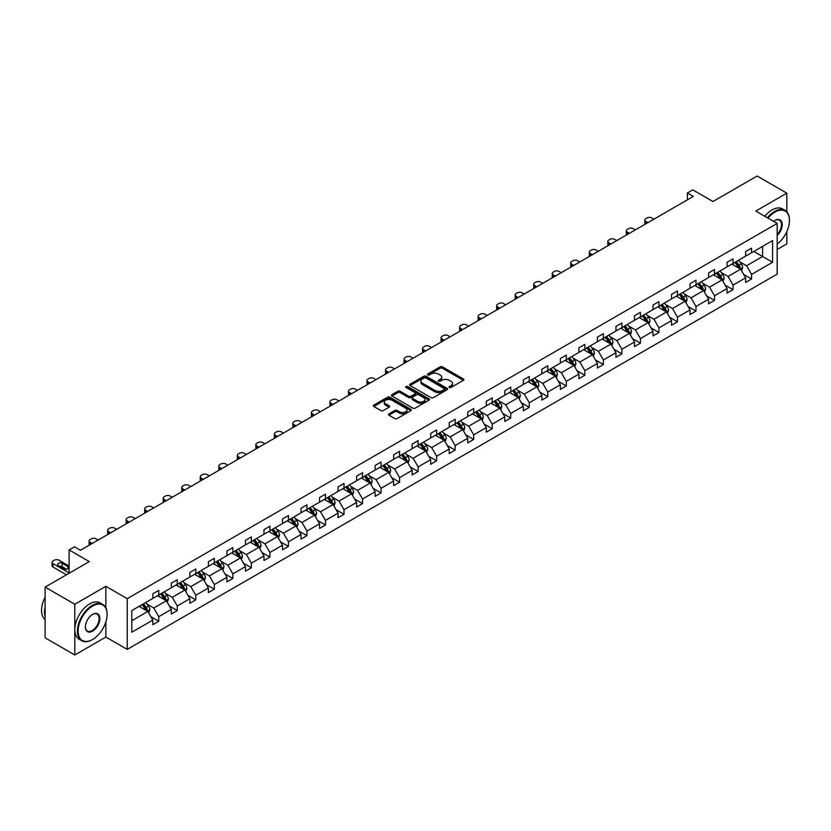 <?xml version="1.0" encoding="UTF-8"?>
<svg xmlns="http://www.w3.org/2000/svg" width="831" height="831" viewBox="0 0 831 831"><rect width="100%" height="100%" fill="white"/><g stroke="black" fill="none" stroke-linecap="round" stroke-linejoin="round"><path stroke-width="1.25" d="M449.374 387.475A1.153 0.665 0 0 0 451.004 387.475L463.397 380.328A1.652 0.956 0 0 0 463.875 379.653A1.652 0.956 0 0 0 463.397 378.978L442.414 366.866A1.652 0.956 0 0 0 440.077 366.866L427.695 374.023A1.153 0.665 0 0 0 429.326 374.958L430.936 374.033A5.277 3.044 0 0 1 438.394 374.033L440.139 375.041A5.277 3.044 0 0 1 441.687 377.201A5.277 3.044 0 0 1 440.139 379.351L438.539 380.276A1.153 0.665 0 0 0 440.17 381.221L441.77 380.297A5.277 3.044 0 0 1 449.228 380.297L450.984 381.304A5.277 3.044 0 0 1 452.521 383.455A5.277 3.044 0 0 1 450.984 385.615L449.374 386.54A1.153 0.665 0 0 0 449.374 387.475L449.374 386.54M786.832 211.832L786.832 193.156L757.145 176.016L712.977 201.518L692.784 189.863L687.382 192.989L687.382 199.845M777.162 249.477L786.832 243.888L786.832 231.537M105.859 607.825L105.859 586.322L74.8 604.251L74.8 654.984L45.113 637.844L45.113 587.112L89.291 561.6L69.098 549.945L69.098 573.255M74.8 604.251L45.113 587.112M388.908 413.838A1.652 0.956 0 0 0 388.43 414.513A1.652 0.956 0 0 0 388.908 415.188L394.798 418.585A1.652 0.956 0 0 0 397.125 418.585L410.888 410.649A1.652 0.956 0 0 0 411.366 409.974A1.652 0.956 0 0 0 410.888 409.299L389.905 397.187A1.652 0.956 0 0 0 387.568 397.187L373.815 405.123A1.652 0.956 0 0 0 373.337 405.798A1.652 0.956 0 0 0 373.815 406.473L380.93 410.576A1.652 0.956 0 0 0 383.257 410.576L389.147 407.18A1.652 0.956 0 0 0 389.625 406.504A1.652 0.956 0 0 0 389.147 405.829L385.615 403.793A4.415 2.545 0 0 1 384.327 401.996A4.415 2.545 0 0 1 387.049 399.649A4.415 2.545 0 0 1 391.858 400.199L405.663 408.177A4.415 2.545 0 0 1 406.961 409.974A4.415 2.545 0 0 1 404.24 412.321A4.415 2.545 0 0 1 399.431 411.771L397.125 410.441A1.652 0.956 0 0 0 394.798 410.441L388.908 413.838L388.908 415.188L394.798 411.812L394.798 410.441M69.098 549.945L74.499 546.829L80.441 550.257L693.324 196.417L687.382 192.989M105.859 586.322L127.226 598.663L777.162 223.425L777.162 274.157L127.226 649.395L127.226 598.663M786.832 193.156L755.784 211.084L777.162 223.425M431.05 397.654A1.652 0.956 0 0 0 433.377 397.654L447.13 389.718A1.652 0.956 0 0 0 447.618 389.043A1.652 0.956 0 0 0 447.13 388.368L426.158 376.256A1.652 0.956 0 0 0 423.82 376.256L410.067 384.202A1.652 0.956 0 0 0 409.579 384.867A1.652 0.956 0 0 0 410.067 385.542L431.05 397.654M406.504 387.724A1.153 0.665 0 0 1 407.678 387.89L428.983 400.189L415.251 408.125A1.652 0.956 0 0 1 412.924 408.125L391.941 396.013L391.941 394.663A1.652 0.956 0 0 0 391.463 395.338A1.652 0.956 0 0 0 391.941 396.013M391.941 394.663L397.831 391.266A1.652 0.956 0 0 1 400.158 391.266L408.665 396.179A1.652 0.956 0 0 0 411.002 396.179L414.908 393.925A1.652 0.956 0 0 0 415.386 393.25A1.652 0.956 0 0 0 414.908 392.575L406.047 387.464A1.153 0.665 0 0 1 407.678 386.519L429.004 398.838A1.652 0.956 0 0 1 429.492 399.503A1.652 0.956 0 0 1 429.004 400.178L429.004 398.838M131.797 610.556L152.821 598.424L152.821 593.822L158.763 590.394L158.763 594.996L171.342 587.725L171.342 583.133L177.283 579.706L177.283 584.297L189.873 577.026L189.873 572.434L195.804 569.006L195.804 573.598L208.394 566.337L208.394 561.735L214.336 558.307L214.336 562.909L226.925 555.638L226.925 551.046L232.857 547.619L232.857 552.21L245.446 544.939L245.446 540.347L251.388 536.919L251.388 541.511L263.978 534.25L263.978 529.659L269.909 526.22L269.909 530.822L282.498 523.551L282.498 518.96L288.44 515.532L288.44 520.123L301.019 512.852L301.019 508.26L306.961 504.833L306.961 509.424L319.551 502.163L319.551 497.572L325.482 494.144L325.482 498.735L338.072 491.464L338.072 486.873L344.013 483.445L344.013 488.036L356.603 480.765L356.603 476.173L362.534 472.746L362.534 477.337L375.124 470.076L375.124 465.485L381.065 462.057L381.065 466.648L393.645 459.377L393.645 454.786L399.586 451.358L399.586 455.949L412.176 448.688L412.176 444.086L418.118 440.659L418.118 445.26L430.697 437.989L430.697 433.398L436.639 429.97L436.639 434.561L449.228 427.29L449.228 422.699L455.159 419.271L455.159 423.862L467.749 416.601L467.749 411.999L473.691 408.572L473.691 413.173L486.28 405.902L486.28 401.311L492.212 397.883L492.212 402.474L504.801 395.203L504.801 390.612L510.743 387.184L510.743 391.775L523.322 384.514L523.322 379.912L529.264 376.485L529.264 381.086L541.854 373.815L541.854 369.224L547.785 365.796L547.785 370.387L560.374 363.116L560.374 358.525L566.316 355.097L566.316 359.688L578.906 352.427L578.906 347.825L584.837 344.398L584.837 348.999L597.427 341.728L597.427 337.137L603.368 333.709L603.368 338.3L615.958 331.029L615.958 326.438L621.889 323.01L621.889 327.601L634.479 320.34L634.479 315.749L640.421 312.311L640.421 316.912L653 309.641L653 305.05L658.941 301.622L658.941 306.213L671.531 298.942L671.531 294.351L677.462 290.923L677.462 295.514L690.052 288.253L690.052 283.662L695.994 280.234L695.994 284.825L708.583 277.554L708.583 272.963L714.515 269.535L714.515 274.126L727.104 266.855L727.104 262.264L733.046 258.836L733.046 263.427L745.636 256.166L745.636 251.575L751.567 248.147L751.567 252.738L772.591 240.606L772.591 262.264L751.567 274.407L751.567 278.998L745.636 282.426L745.636 277.834L733.046 285.095L733.046 289.687L727.104 293.114L727.104 288.523L714.515 295.794L714.515 300.386L708.583 303.814L708.583 299.222L695.994 306.494L695.994 311.085L690.052 314.513L690.052 309.921L677.462 317.182L677.462 321.774L671.531 325.201L671.531 320.61L658.941 327.881L658.941 332.473L653 335.901L653 331.309L640.421 338.57L640.421 343.172L634.479 346.6L634.479 341.998L621.889 349.269L621.889 353.861L615.958 357.288L615.958 352.697L603.368 359.968L603.368 364.56L597.427 367.988L597.427 363.396L584.837 370.657L584.837 375.259L578.906 378.687L578.906 374.085L566.316 381.356L566.316 385.948L560.374 389.375L560.374 384.784L547.785 392.055L547.785 396.647L541.854 400.075L541.854 395.483L529.264 402.744L529.264 407.346L523.322 410.774L523.322 406.172L510.743 413.443L510.743 418.035L504.801 421.462L504.801 416.871L492.212 424.142L492.212 428.734L486.28 432.162L486.28 427.57L473.691 434.831L473.691 439.433L467.749 442.861L467.749 438.259L455.159 445.53L455.159 450.122L449.228 453.549L449.228 448.958L436.639 456.229L436.639 460.821L430.697 464.249L430.697 459.657L418.118 466.918L418.118 471.509L412.176 474.937L412.176 470.346L399.586 477.617L399.586 482.209L393.645 485.636L393.645 481.045L381.065 488.316L381.065 492.908L375.124 496.336L375.124 491.744L362.534 499.005L362.534 503.596L356.603 507.024L356.603 502.433L344.013 509.704L344.013 514.296L338.072 517.723L338.072 513.132L325.482 520.403L325.482 524.995L319.551 528.423L319.551 523.831L306.961 531.092L306.961 535.683L301.019 539.111L301.019 534.52L288.44 541.791L288.44 546.383L282.498 549.81L282.498 545.219L269.909 552.48L269.909 557.082L263.978 560.51L263.978 555.908L251.388 563.179L251.388 567.77L245.446 571.198L245.446 566.607L232.857 573.878L232.857 578.469L226.925 581.897L226.925 577.306L214.336 584.567L214.336 589.169L208.394 592.596L208.394 587.995L195.804 595.266L195.804 599.857L189.873 603.285L189.873 598.694L177.283 605.965L177.283 610.556L171.342 613.984L171.342 609.393L158.763 616.654L158.763 621.256L152.821 624.683L152.821 620.082L131.797 632.225L131.797 610.556M157.568 595.682L166.356 600.751L153.766 608.022L146.9 604.054M153.766 608.022L158.763 616.654M166.356 600.751L171.342 609.393M152.821 597.323L153.766 597.873L158.763 594.996M176.099 584.982L184.887 590.052L172.297 597.323L165.421 593.355M172.297 597.323L177.283 605.965M184.887 590.052L189.873 598.694M171.342 586.624L172.297 587.174L177.283 584.297M194.62 574.283L203.408 579.363L190.818 586.624L183.952 582.656M190.818 586.624L195.804 595.266M203.408 579.363L208.394 587.995M189.873 575.935L190.818 576.485L195.804 573.598M213.151 563.595L221.939 568.664L209.35 575.935L202.473 571.967M209.35 575.935L214.336 584.567M221.939 568.664L226.925 577.306M208.394 565.236L209.35 565.786L214.336 562.909M231.672 552.895L240.46 557.965L227.871 565.236L220.994 561.268M227.871 565.236L232.857 573.878M240.46 557.965L245.446 566.607M226.925 554.537L227.871 555.087L232.857 552.21M250.193 542.196L258.981 547.276L246.402 554.537L239.525 550.569M246.402 554.537L251.388 563.179M258.981 547.276L263.978 555.908M245.446 543.848L246.402 544.398L251.388 541.511M268.725 531.508L277.512 536.577L264.923 543.848L258.046 539.88M264.923 543.848L269.909 552.48M277.512 536.577L282.498 545.219M263.978 533.149L264.923 533.699L269.909 530.822M287.246 520.808L296.033 525.888L283.444 533.149L276.578 529.181M283.444 533.149L288.44 541.791M296.033 525.888L301.019 534.52M282.498 522.45L283.444 523L288.44 520.123M305.777 510.109L314.565 515.189L301.975 522.46L295.098 518.482M301.975 522.46L306.961 531.092M314.565 515.189L319.551 523.831M301.019 511.761L301.975 512.312L306.961 509.424M324.298 499.421L333.086 504.49L320.496 511.761L313.63 507.793M320.496 511.761L325.482 520.403M333.086 504.49L338.072 513.132M319.551 501.062L320.496 501.612L325.482 498.735M342.819 488.721L351.606 493.801L339.027 501.062L332.151 497.094M339.027 501.062L344.013 509.704M351.606 493.801L356.603 502.433M338.072 490.373L339.027 490.913L344.013 488.036M361.35 478.022L370.138 483.102L357.548 490.373L350.672 486.405M357.548 490.373L362.534 499.005M370.138 483.102L375.124 491.744M356.603 479.674L357.548 480.225L362.534 477.337M379.871 467.334L388.659 472.403L376.079 479.674L369.203 475.706M376.079 479.674L381.065 488.316M388.659 472.403L393.645 481.045M375.124 468.975L376.079 469.525L381.065 466.648M398.402 456.635L407.19 461.714L394.6 468.975L387.724 465.007M394.6 468.975L399.586 477.617M407.19 461.714L412.176 470.346M393.645 458.286L394.6 458.826L399.586 455.949M416.923 445.946L425.711 451.015L413.121 458.286L406.255 454.318M413.121 458.286L418.118 466.918M425.711 451.015L430.697 459.657M412.176 447.587L413.121 448.138L418.118 445.26M435.454 435.247L444.242 440.316L431.653 447.587L424.776 443.619M431.653 447.587L436.639 456.229M444.242 440.316L449.228 448.958M430.697 436.888L431.653 437.438L436.639 434.561M453.975 424.548L462.763 429.627L450.173 436.888L443.307 432.92M450.173 436.888L455.159 445.53M462.763 429.627L467.749 438.259M449.228 426.199L450.173 426.739L455.159 423.862M472.496 413.859L481.284 418.928L468.705 426.199L461.828 422.231M468.705 426.199L473.691 434.831M481.284 418.928L486.28 427.57M467.749 415.5L468.705 416.051L473.691 413.173M491.028 403.16L499.815 408.229L487.226 415.5L480.349 411.532M487.226 415.5L492.212 424.142M499.815 408.229L504.801 416.871M486.28 404.801L487.226 405.351L492.212 402.474M509.548 392.461L518.336 397.54L505.747 404.801L498.88 400.833M505.747 404.801L510.743 413.443M518.336 397.54L523.322 406.172M504.801 394.112L505.747 394.652L510.743 391.775M528.08 381.772L536.868 386.841L524.278 394.112L517.401 390.144M524.278 394.112L529.264 402.744M536.868 386.841L541.854 395.483M523.322 383.413L524.278 383.964L529.264 381.086M546.601 371.073L555.388 376.142L542.799 383.413L535.933 379.445M542.799 383.413L547.785 392.055M555.388 376.142L560.374 384.784M541.854 372.714L542.799 373.264L547.785 370.387M565.132 360.374L573.92 365.453L561.33 372.714L554.454 368.746M561.33 372.714L566.316 381.356M573.92 365.453L578.906 374.085M560.374 362.025L561.33 362.576L566.316 359.688M583.653 349.685L592.441 354.754L579.851 362.025L572.975 358.057M579.851 362.025L584.837 370.657M592.441 354.754L597.427 363.396M578.906 351.326L579.851 351.877L584.837 348.999M602.174 338.986L610.962 344.055L598.382 351.326L591.506 347.358M598.382 351.326L603.368 359.968M610.962 344.055L615.958 352.697M597.427 340.627L598.382 341.177L603.368 338.3M620.705 328.287L629.493 333.366L616.903 340.627L610.027 336.659M616.903 340.627L621.889 349.269M629.493 333.366L634.479 341.998M615.958 329.938L616.903 330.489L621.889 327.601M639.226 317.598L648.014 322.667L635.424 329.938L628.558 325.97M635.424 329.938L640.421 338.57M648.014 322.667L653 331.309M634.479 319.239L635.424 319.79L640.421 316.912M657.757 306.899L666.545 311.978L653.955 319.239L647.079 315.271M653.955 319.239L658.941 327.881M666.545 311.978L671.531 320.61M653 308.54L653.955 309.09L658.941 306.213M676.278 296.2L685.066 301.279L672.476 308.55L665.61 304.572M672.476 308.55L677.462 317.182M685.066 301.279L690.052 309.921M671.531 297.851L672.476 298.402L677.462 295.514M694.809 285.511L703.597 290.58L691.008 297.851L684.131 293.883M691.008 297.851L695.994 306.494M703.597 290.58L708.583 299.222M690.052 287.152L691.008 287.703L695.994 284.825M713.33 274.812L722.118 279.891L709.529 287.152L702.652 283.184M709.529 287.152L714.515 295.794M722.118 279.891L727.104 288.523M708.583 276.463L709.529 277.003L714.515 274.126M731.851 264.113L740.639 269.192L728.06 276.463L721.183 272.495M728.06 276.463L733.046 285.095M740.639 269.192L745.636 277.834M727.104 265.764L728.06 266.315L733.046 263.427M753.821 251.429L762.609 256.509L746.581 265.764L739.704 261.796M746.581 265.764L751.567 274.407M772.591 262.264L762.609 256.509L762.609 246.36L772.591 240.606M74.8 654.984L105.859 637.055L127.226 649.395M745.636 255.065L746.581 255.616L751.567 252.738M131.797 620.705L147.835 611.45L139.047 606.37M147.835 611.45L152.821 620.082M743.672 274.438L751.567 278.998M725.141 285.137L733.046 289.687M706.62 295.826L714.515 300.386M688.099 306.525L695.994 311.085M669.568 317.213L677.462 321.774M651.047 327.913L658.941 332.473M632.516 338.612L640.421 343.172M613.995 349.3L621.889 353.861M595.474 360L603.368 364.56M576.943 370.699L584.837 375.259M558.422 381.387L566.316 385.948M539.89 392.087L547.785 396.647M521.369 402.786L529.264 407.346M502.838 413.474L510.743 418.035M484.317 424.174L492.212 428.734M465.796 434.873L473.691 439.433M447.265 445.561L455.159 450.122M428.744 456.261L436.639 460.821M410.213 466.96L418.118 471.509M391.692 477.648L399.586 482.209M373.161 488.348L381.065 492.908M354.64 499.047L362.534 503.596M336.119 509.735L344.013 514.296M317.587 520.435L325.482 524.995M299.067 531.123L306.961 535.683M280.535 541.822L288.44 546.383M262.014 552.522L269.909 557.082M243.483 563.21L251.388 567.77M224.962 573.909L232.857 578.469M206.441 584.608L214.336 589.169M187.91 595.297L195.804 599.857M169.389 605.996L177.283 610.556M150.858 616.695L158.763 621.256M105.859 637.055L105.859 621.9M449.841 387.641L450.984 386.986A5.277 3.044 0 0 0 452.521 384.826L452.521 383.455M441.687 377.201L441.687 378.572A5.277 3.044 0 0 1 440.139 380.723L438.997 381.387M463.397 378.978L463.397 380.328L442.414 368.237A1.652 0.956 0 0 0 440.077 368.237L428.162 375.124M447.13 388.368L447.13 389.718L426.158 377.627A1.652 0.956 0 0 0 423.82 377.627L410.088 385.553M444.221 389.51A1.153 0.665 0 0 0 444.221 388.576L425.804 377.939A1.153 0.665 0 0 0 424.174 377.939L422.48 378.915A5.277 3.044 0 0 0 420.933 381.065A5.277 3.044 0 0 0 422.48 383.226L435.07 390.487A5.277 3.044 0 0 0 442.528 390.487L444.221 389.51L444.221 390.882A1.153 0.665 0 0 0 444.554 390.414L444.554 389.043M420.933 381.065L420.933 382.437A5.277 3.044 0 0 0 422.48 384.597L422.48 383.226M444.221 390.882L442.528 391.858A5.277 3.044 0 0 1 435.07 391.858L422.48 384.597M391.962 396.023L397.831 392.637L397.831 391.266M415.386 393.25L415.386 394.621A1.652 0.956 0 0 1 414.908 395.296L411.002 397.55A1.652 0.956 0 0 1 408.665 397.55L400.158 392.637A1.652 0.956 0 0 0 397.831 392.637M417.494 401.269A4.415 2.545 0 0 0 422.304 401.83A4.415 2.545 0 0 0 425.025 399.472A4.415 2.545 0 0 0 423.737 397.675L418.866 394.86A1.652 0.956 0 0 0 416.539 394.86L412.633 397.114A1.652 0.956 0 0 0 412.145 397.789A1.652 0.956 0 0 0 412.633 398.465L417.494 401.269L417.494 402.64A4.415 2.545 0 0 0 422.304 403.201A4.415 2.545 0 0 0 425.025 400.843L425.025 399.472M412.145 397.789L412.145 399.16A1.652 0.956 0 0 0 412.633 399.836L412.633 398.465M417.494 402.64L412.633 399.836M406.961 409.974L406.961 411.345A4.415 2.545 0 0 1 404.24 413.693A4.415 2.545 0 0 1 399.431 413.142L397.125 411.812A1.652 0.956 0 0 0 394.798 411.812M384.327 401.996L384.327 403.367A4.415 2.545 0 0 0 385.615 405.164L385.615 403.793M389.126 407.19L385.615 405.164M410.888 409.299L410.888 410.649L389.905 398.558A1.652 0.956 0 0 0 387.568 398.558L373.836 406.484M741.543 270.75L742.634 267.603A4.446 2.566 -120 0 0 741.221 263.811L738.551 260.248M647.951 222.604L645.853 221.389A3.355 1.942 -0 0 1 644.866 220.018A3.355 1.942 -0 0 1 645.853 218.646L647.048 217.961A3.355 1.942 -0 0 1 651.795 217.961L653.893 219.176M733.773 265.224L732.61 263.676M645.147 224.225A3.355 1.942 180 0 1 644.866 223.446L644.866 220.018M739.985 268.808L740.234 267.79A4.446 2.566 -120 0 0 738.956 265.11L736.297 261.557M735.175 262.201L738.115 266.117A2.264 1.309 60 0 1 738.53 266.803L740.234 267.79M734.874 262.378L737.533 265.941A4.446 2.566 60 0 1 738.645 268.039M777.162 244.075A20.484 11.831 120 0 0 789.45 220.444A20.484 11.831 120 0 0 774.959 212.082A20.484 11.831 120 0 0 768.01 218.148M767.397 217.784A20.993 12.122 -60 0 1 774.606 211.458A20.993 12.122 -60 0 1 785.098 210.42A20.993 12.122 -60 0 1 789.45 220.028A20.993 12.122 -60 0 1 789.45 220.236M773.609 221.378A10.242 5.91 -60 0 1 774.959 220.444L774.959 220.444A10.242 5.91 -60 0 1 782.116 223.394A10.242 5.91 -60 0 1 777.162 235.516M764.78 216.278A20.993 12.122 -60 0 1 771.989 209.952A20.993 12.122 -60 0 1 782.49 208.913L785.098 210.42M777.162 234.519A9.743 5.62 120 0 0 779.478 220.163A9.743 5.62 120 0 0 774.783 220.547M92.262 639.693L92.615 639.486A20.484 11.831 120 0 0 107.106 614.4A20.484 11.831 120 0 0 92.615 606.028A20.484 11.831 120 0 0 78.124 631.124A20.484 11.831 120 0 0 92.615 639.486L92.262 639.693A20.993 12.122 -60 0 1 81.76 640.732A20.993 12.122 -60 0 1 78.54 623.915A20.993 12.122 -60 0 1 92.262 605.415A20.993 12.122 -60 0 1 102.753 604.376A20.993 12.122 -60 0 1 107.106 613.984A20.993 12.122 -60 0 1 107.095 614.192M92.615 631.124A10.242 5.91 -60 0 1 85.364 626.938A10.242 5.91 -60 0 1 92.615 614.4L92.615 614.4A10.242 5.91 -60 0 1 99.855 618.576A10.242 5.91 -60 0 1 92.615 631.124M85.375 626.73A9.743 5.62 120 0 0 87.39 630.989A9.743 5.62 120 0 0 92.262 630.511A9.743 5.62 120 0 0 98.619 621.92A9.743 5.62 120 0 0 97.123 614.119A9.743 5.62 120 0 0 92.428 614.504M81.76 640.732L79.153 639.226A20.993 12.122 -60 0 1 75.933 622.409A20.993 12.122 -60 0 1 89.644 603.908A20.993 12.122 -60 0 1 100.146 602.87L102.753 604.376M45.113 616.592A20.993 12.122 -60 0 1 45.113 606.994M45.113 619.5A20.993 12.122 -60 0 1 45.113 597.219M723.022 281.449L724.113 278.292A4.446 2.566 -120 0 0 722.69 274.51L720.03 270.948M629.431 233.303L627.332 232.088A3.355 1.942 -0 0 1 626.345 230.717A3.355 1.942 -0 0 1 627.332 229.346L628.516 228.66A3.355 1.942 -0 0 1 633.264 228.66L635.372 229.875M715.242 275.923L714.089 274.375M626.626 234.924A3.355 1.942 180 0 1 626.345 234.145L626.345 230.717M721.464 279.507L721.713 278.489A4.446 2.566 -120 0 0 720.435 275.809L717.766 272.246M716.654 272.89L719.584 276.806A2.264 1.309 60 0 1 719.999 277.502L721.713 278.489M716.343 273.077L719.012 276.63A4.446 2.566 60 0 1 720.124 278.738M704.491 292.148L705.592 288.991A4.446 2.566 -120 0 0 704.169 285.199L701.499 281.647M610.91 243.992L608.801 242.777A3.355 1.942 -0 0 1 607.825 241.406A3.355 1.942 -0 0 1 608.801 240.034L609.996 239.349A3.355 1.942 -0 0 1 614.743 239.349L616.841 240.564M696.721 286.612L695.568 285.075M608.105 245.612A3.355 1.942 180 0 1 607.825 244.844L607.825 241.406M702.933 290.206L703.182 289.178A4.446 2.566 -120 0 0 701.915 286.508L699.245 282.945M698.133 283.589L701.063 287.505A2.264 1.309 60 0 1 701.478 288.191L703.182 289.178M697.822 283.766L700.481 287.329A4.446 2.566 60 0 1 701.593 289.427M685.97 302.837L687.06 299.69A4.446 2.566 -120 0 0 685.637 295.898L682.978 292.335M592.378 254.691L590.28 253.476A3.355 1.942 -0 0 1 589.293 252.105A3.355 1.942 -0 0 1 590.28 250.733L591.464 250.048A3.355 1.942 -0 0 1 596.222 250.048L598.32 251.263M678.189 297.311L677.036 295.763M589.574 256.312A3.355 1.942 180 0 1 589.293 255.533L589.293 252.105M684.412 300.895L684.661 299.877A4.446 2.566 -120 0 0 683.383 297.197L680.724 293.644M679.602 294.288L682.542 298.204A2.264 1.309 60 0 1 682.947 298.89L684.661 299.877M679.291 294.465L681.96 298.028A4.446 2.566 60 0 1 683.072 300.126M667.449 313.536L668.54 310.379A4.446 2.566 -120 0 0 667.116 306.597L664.447 303.035M573.857 265.39L571.749 264.175A3.355 1.942 -0 0 1 570.772 262.804A3.355 1.942 -0 0 1 571.749 261.433L572.943 260.747A3.355 1.942 -0 0 1 577.69 260.747L579.789 261.962M659.669 308L658.516 306.462M571.053 267A3.355 1.942 180 0 1 570.772 266.232L570.772 262.804M665.88 311.594L666.13 310.576A4.446 2.566 -120 0 0 664.862 307.896L662.193 304.333M661.081 304.977L664.011 308.893A2.264 1.309 60 0 1 664.426 309.589L666.13 310.576M660.77 305.164L663.439 308.716A4.446 2.566 60 0 1 664.54 310.815M648.918 324.235L650.008 321.078A4.446 2.566 -120 0 0 648.596 317.286L645.926 313.734M555.326 276.079L553.228 274.864A3.355 1.942 -0 0 1 552.241 273.492A3.355 1.942 -0 0 1 553.228 272.121L554.412 271.436A3.355 1.942 -0 0 1 559.17 271.436L561.268 272.651M641.148 318.699L639.984 317.162M552.522 277.699A3.355 1.942 180 0 1 552.241 276.92L552.241 273.492M647.359 322.293L647.609 321.265A4.446 2.566 -120 0 0 646.331 318.595L643.672 315.032M642.55 315.676L645.49 319.592A2.264 1.309 60 0 1 645.895 320.278L647.609 321.265M642.238 315.853L644.908 319.416A4.446 2.566 60 0 1 646.019 321.514M630.397 334.924L631.487 331.777A4.446 2.566 -120 0 0 630.064 327.985L627.395 324.422M536.805 286.778L534.707 285.563A3.355 1.942 -0 0 1 533.72 284.192A3.355 1.942 -0 0 1 534.707 282.82L535.891 282.135A3.355 1.942 -0 0 1 540.638 282.135L542.747 283.35M622.616 329.398L621.463 327.85M534.001 288.399A3.355 1.942 180 0 1 533.72 287.619L533.72 284.192M628.838 332.982L629.088 331.964A4.446 2.566 -120 0 0 627.81 329.284L625.141 325.731M624.029 326.375L626.958 330.291A2.264 1.309 60 0 1 627.374 330.977L629.088 331.964M623.717 326.552L626.387 330.104A4.446 2.566 60 0 1 627.488 332.213M611.865 345.623L612.956 342.465A4.446 2.566 -120 0 0 611.543 338.674L608.874 335.122M518.284 297.477L516.176 296.262A3.355 1.942 -0 0 1 515.199 294.891A3.355 1.942 -0 0 1 516.176 293.52L517.37 292.834A3.355 1.942 -0 0 1 522.117 292.834L524.216 294.049M604.095 340.087L602.932 338.549M515.48 299.087A3.355 1.942 180 0 1 515.199 298.319L515.199 294.891M610.307 343.681L610.556 342.663A4.446 2.566 -120 0 0 609.279 339.983L606.62 336.42M605.498 337.064L608.437 340.98A2.264 1.309 60 0 1 608.853 341.676L610.556 342.663M605.197 337.241L607.856 340.803A4.446 2.566 60 0 1 608.967 342.902M593.344 356.322L594.435 353.165A4.446 2.566 -120 0 0 593.012 349.373L590.353 345.821M499.753 308.166L497.655 306.951A3.355 1.942 -0 0 1 496.668 305.579A3.355 1.942 -0 0 1 497.655 304.208L498.839 303.523A3.355 1.942 -0 0 1 503.586 303.523L505.695 304.738M585.564 350.786L584.411 349.249M496.948 309.786A3.355 1.942 180 0 1 496.668 309.007L496.668 305.579M591.786 354.38L592.036 353.352A4.446 2.566 -120 0 0 590.758 350.682L588.088 347.119M586.977 347.763L589.917 351.679A2.264 1.309 60 0 1 590.322 352.365L592.036 353.352M586.665 347.94L589.335 351.503A4.446 2.566 60 0 1 590.446 353.601M574.813 367.011L575.914 363.864A4.446 2.566 -120 0 0 574.491 360.072L571.821 356.509M481.232 318.865L479.123 317.65A3.355 1.942 -0 0 1 478.147 316.279A3.355 1.942 -0 0 1 479.123 314.907L480.318 314.222A3.355 1.942 -0 0 1 485.065 314.222L487.163 315.437M567.043 361.485L565.89 359.937M478.427 320.486A3.355 1.942 180 0 1 478.147 319.706L478.147 316.279M573.255 365.069L573.504 364.051A4.446 2.566 -120 0 0 572.237 361.371L569.567 357.818M568.456 358.462L571.385 362.378A2.264 1.309 60 0 1 571.801 363.064L573.504 364.051M568.144 358.639L570.804 362.191A4.446 2.566 60 0 1 571.915 364.3M556.292 377.71L557.383 374.552A4.446 2.566 -120 0 0 555.96 370.761L553.301 367.209M462.701 329.554L460.603 328.349A3.355 1.942 -0 0 1 459.616 326.978A3.355 1.942 -0 0 1 460.603 325.607L461.787 324.921A3.355 1.942 -0 0 1 466.544 324.921L468.642 326.126M548.512 372.174L547.359 370.636M459.896 331.174A3.355 1.942 180 0 1 459.616 330.406L459.616 326.978M554.734 375.768L554.983 374.75A4.446 2.566 -120 0 0 553.706 372.07L551.046 368.507M549.925 369.151L552.864 373.067A2.264 1.309 60 0 1 553.269 373.763L554.983 374.75M549.613 369.328L552.283 372.89A4.446 2.566 60 0 1 553.394 374.989M537.771 388.409L538.862 385.252A4.446 2.566 -120 0 0 537.439 381.46L534.769 377.897M444.18 340.253L442.082 339.038A3.355 1.942 -0 0 1 441.095 337.666A3.355 1.942 -0 0 1 442.082 336.295L443.266 335.61A3.355 1.942 -0 0 1 448.013 335.61L450.111 336.825M529.991 382.873L528.838 381.325M441.375 341.873A3.355 1.942 180 0 1 441.095 341.094L441.095 337.666M536.203 386.467L536.452 385.439A4.446 2.566 -120 0 0 535.185 382.759L532.515 379.206M531.404 379.85L534.333 383.766A2.264 1.309 60 0 1 534.749 384.452L536.452 385.439M531.092 380.027L533.762 383.59A4.446 2.566 60 0 1 534.863 385.688M519.24 399.098L520.331 395.951A4.446 2.566 -120 0 0 518.918 392.159L516.248 388.596M425.649 350.952L423.55 349.737A3.355 1.942 -0 0 1 422.564 348.366A3.355 1.942 -0 0 1 423.55 346.994L424.734 346.309A3.355 1.942 -0 0 1 429.492 346.309L431.59 347.524M511.47 393.572L510.307 392.024M422.844 352.573A3.355 1.942 180 0 1 422.564 351.793L422.564 348.366M517.682 397.156L517.931 396.138A4.446 2.566 -120 0 0 516.653 393.458L513.994 389.905M512.872 390.539L515.812 394.465A2.264 1.309 60 0 1 516.217 395.151L517.931 396.138M512.571 390.726L515.23 394.278A4.446 2.566 60 0 1 516.342 396.387M500.719 409.797L501.81 406.639A4.446 2.566 -120 0 0 500.387 402.848L497.717 399.296M407.128 361.641L405.029 360.436A3.355 1.942 -0 0 1 404.043 359.065A3.355 1.942 -0 0 1 405.029 357.694L406.214 357.008A3.355 1.942 -0 0 1 410.961 357.008L413.069 358.213M492.939 404.261L491.786 402.723M404.323 363.261A3.355 1.942 180 0 1 404.043 362.493L404.043 359.065M499.161 407.855L499.41 406.826A4.446 2.566 -120 0 0 498.133 404.157L495.463 400.594M494.352 401.238L497.281 405.154A2.264 1.309 60 0 1 497.696 405.85L499.41 406.826M494.04 401.415L496.709 404.977A4.446 2.566 60 0 1 497.821 407.076M482.188 420.496L483.278 417.339A4.446 2.566 -120 0 0 481.866 413.547L479.196 409.984M388.607 372.34L386.498 371.125A3.355 1.942 -0 0 1 385.522 369.753A3.355 1.942 -0 0 1 386.498 368.382L387.693 367.697A3.355 1.942 -0 0 1 392.44 367.697L394.538 368.912M474.418 414.96L473.255 413.412M385.802 373.96A3.355 1.942 180 0 1 385.522 373.181L385.522 369.753M480.63 418.554L480.879 417.526A4.446 2.566 -120 0 0 479.612 414.846L476.942 411.293M475.831 411.937L478.76 415.853A2.264 1.309 60 0 1 479.175 416.539L480.879 417.526M475.519 412.114L478.178 415.677A4.446 2.566 60 0 1 479.29 417.775M463.667 431.185L464.758 428.038A4.446 2.566 -120 0 0 463.334 424.246L460.675 420.683M370.075 383.039L367.977 381.824A3.355 1.942 -0 0 1 366.99 380.453A3.355 1.942 -0 0 1 367.977 379.081L369.161 378.396A3.355 1.942 -0 0 1 373.908 378.396L376.017 379.611M455.887 425.659L454.734 424.111M367.271 384.66A3.355 1.942 180 0 1 366.99 383.88L366.99 380.453M462.109 429.243L462.358 428.225A4.446 2.566 -120 0 0 461.08 425.545L458.411 421.982M457.299 422.626L460.239 426.552A2.264 1.309 60 0 1 460.644 427.238L462.358 428.225M456.988 422.813L459.657 426.365A4.446 2.566 60 0 1 460.769 428.474M445.136 441.884L446.237 438.726A4.446 2.566 -120 0 0 444.814 434.935L442.144 431.382M351.555 393.728L349.446 392.523A3.355 1.942 -0 0 1 348.469 391.152A3.355 1.942 -0 0 1 349.446 389.781L350.64 389.095A3.355 1.942 -0 0 1 355.388 389.095L357.486 390.3M437.366 436.348L436.213 434.81M348.75 395.348A3.355 1.942 180 0 1 348.469 394.58L348.469 391.152M443.577 439.942L443.827 438.913A4.446 2.566 -120 0 0 442.559 436.244L439.89 432.681M438.778 433.325L441.708 437.241A2.264 1.309 60 0 1 442.123 437.927L443.827 438.913M438.467 433.502L441.126 437.064A4.446 2.566 60 0 1 442.237 439.163M426.615 452.573L427.705 449.426A4.446 2.566 -120 0 0 426.282 445.634L423.623 442.071M333.023 404.427L330.925 403.212A3.355 1.942 -0 0 1 329.938 401.84A3.355 1.942 -0 0 1 330.925 400.469L332.109 399.784A3.355 1.942 -0 0 1 336.867 399.784L338.965 400.999M418.834 447.047L417.681 445.499M330.219 406.047A3.355 1.942 180 0 1 329.938 405.268L329.938 401.84M425.057 450.631L425.306 449.613A4.446 2.566 -120 0 0 424.028 446.933L421.369 443.38M420.247 444.024L423.187 447.94A2.264 1.309 60 0 1 423.592 448.626L425.306 449.613M419.935 444.201L422.605 447.764A4.446 2.566 60 0 1 423.717 449.862M408.094 463.272L409.184 460.114A4.446 2.566 -120 0 0 407.761 456.333L405.092 452.77M314.502 415.126L312.404 413.911A3.355 1.942 -0 0 1 311.417 412.54A3.355 1.942 -0 0 1 312.404 411.168L313.588 410.483A3.355 1.942 -0 0 1 318.335 410.483L320.434 411.698M400.313 457.746L399.16 456.198M311.698 416.747A3.355 1.942 180 0 1 311.417 415.967L311.417 412.54M406.525 461.33L406.775 460.312A4.446 2.566 -120 0 0 405.507 457.632L402.838 454.069M401.726 454.713L404.655 458.629A2.264 1.309 60 0 1 405.071 459.325L406.775 460.312M401.415 454.9L404.084 458.452A4.446 2.566 60 0 1 405.185 460.561M389.562 473.971L390.653 470.813A4.446 2.566 -120 0 0 389.24 467.022L386.571 463.469M295.971 425.815L293.873 424.61A3.355 1.942 -0 0 1 292.886 423.239A3.355 1.942 -0 0 1 293.873 421.868L295.057 421.182A3.355 1.942 -0 0 1 299.814 421.182L301.913 422.387M381.793 468.435L380.629 466.897M293.166 427.435A3.355 1.942 180 0 1 292.886 426.667L292.886 423.239M388.004 472.029L388.254 471A4.446 2.566 -120 0 0 386.976 468.331L384.317 464.768M383.195 465.412L386.135 469.328A2.264 1.309 60 0 1 386.55 470.014L388.254 471M382.894 465.589L385.553 469.151A4.446 2.566 60 0 1 386.664 471.25M371.041 484.66L372.132 481.513A4.446 2.566 -120 0 0 370.709 477.721L368.05 474.158M277.45 436.514L275.352 435.299A3.355 1.942 -0 0 1 274.365 433.927A3.355 1.942 -0 0 1 275.352 432.556L276.536 431.871A3.355 1.942 -0 0 1 281.283 431.871L283.392 433.086M363.261 479.134L362.108 477.586M274.645 438.134A3.355 1.942 180 0 1 274.365 437.355L274.365 433.927M369.483 482.718L369.733 481.7A4.446 2.566 -120 0 0 368.455 479.02L365.785 475.467M364.674 476.111L367.603 480.027A2.264 1.309 60 0 1 368.019 480.713L369.733 481.7M364.362 476.288L367.032 479.851A4.446 2.566 60 0 1 368.143 481.949M352.51 495.359L353.601 492.201A4.446 2.566 -120 0 0 352.188 488.42L349.519 484.857M258.929 447.213L256.821 445.998A3.355 1.942 -0 0 1 255.844 444.627A3.355 1.942 -0 0 1 256.821 443.255L258.015 442.57A3.355 1.942 -0 0 1 262.762 442.57L264.86 443.785M344.74 489.833L343.577 488.285M256.125 448.833A3.355 1.942 180 0 1 255.844 448.054L255.844 444.627M350.952 493.417L351.201 492.399A4.446 2.566 -120 0 0 349.934 489.719L347.265 486.156M346.153 486.8L349.082 490.716A2.264 1.309 60 0 1 349.498 491.412L351.201 492.399M345.841 486.987L348.501 490.539A4.446 2.566 60 0 1 349.612 492.648M333.989 506.058L335.08 502.9A4.446 2.566 -120 0 0 333.657 499.109L330.998 495.556M240.398 457.902L238.3 456.686A3.355 1.942 -0 0 1 237.313 455.315A3.355 1.942 -0 0 1 238.3 453.944L239.484 453.259A3.355 1.942 -0 0 1 244.231 453.259L246.34 454.474M326.209 500.522L325.056 498.984M237.593 459.522A3.355 1.942 180 0 1 237.313 458.754L237.313 455.315M332.431 504.116L332.68 503.087A4.446 2.566 -120 0 0 331.403 500.418L328.733 496.855M327.622 497.499L330.561 501.415A2.264 1.309 60 0 1 330.967 502.101L332.68 503.087M327.31 497.676L329.98 501.238A4.446 2.566 60 0 1 331.091 503.337M315.468 516.747L316.559 513.6A4.446 2.566 -120 0 0 315.136 509.808L312.466 506.245M221.877 468.601L219.768 467.386A3.355 1.942 -0 0 1 218.792 466.014A3.355 1.942 -0 0 1 219.768 464.643L220.963 463.958A3.355 1.942 -0 0 1 225.71 463.958L227.808 465.173M307.688 511.221L306.535 509.673M219.072 470.221A3.355 1.942 180 0 1 218.792 469.442L218.792 466.014M313.9 514.805L314.149 513.787A4.446 2.566 -120 0 0 312.882 511.107L310.212 507.554M309.101 508.198L312.03 512.114A2.264 1.309 60 0 1 312.446 512.8L314.149 513.787M308.789 508.375L311.459 511.938A4.446 2.566 60 0 1 312.56 514.036M296.937 527.446L298.028 524.288A4.446 2.566 -120 0 0 296.605 520.507L293.945 516.944M203.346 479.3L201.247 478.085A3.355 1.942 -0 0 1 200.261 476.714A3.355 1.942 -0 0 1 201.247 475.342L202.432 474.657A3.355 1.942 -0 0 1 207.189 474.657L209.287 475.872M289.167 521.91L288.004 520.372M200.541 480.91A3.355 1.942 180 0 1 200.261 480.141L200.261 476.714M295.379 525.504L295.628 524.486A4.446 2.566 -120 0 0 294.351 521.806L291.691 518.243M290.57 518.887L293.509 522.803A2.264 1.309 60 0 1 293.914 523.499L295.628 524.486M290.258 519.074L292.928 522.626A4.446 2.566 60 0 1 294.039 524.725M278.416 538.145L279.507 534.987A4.446 2.566 -120 0 0 278.084 531.196L275.414 527.643M184.825 489.989L182.727 488.773A3.355 1.942 -0 0 1 181.74 487.402A3.355 1.942 -0 0 1 182.727 486.031L183.911 485.346A3.355 1.942 -0 0 1 188.658 485.346L190.766 486.561M270.636 532.609L269.483 531.071M182.02 491.609A3.355 1.942 180 0 1 181.74 490.83L181.74 487.402M276.858 536.203L277.097 535.174A4.446 2.566 -120 0 0 275.83 532.505L273.16 528.942M272.049 529.586L274.978 533.502A2.264 1.309 60 0 1 275.393 534.188L277.097 535.174M271.737 529.763L274.407 533.325A4.446 2.566 60 0 1 275.508 535.424M259.885 548.834L260.976 545.687A4.446 2.566 -120 0 0 259.563 541.895L256.893 538.332M166.293 500.688L164.195 499.473A3.355 1.942 -0 0 1 163.208 498.101A3.355 1.942 -0 0 1 164.195 496.73L165.379 496.045A3.355 1.942 -0 0 1 170.137 496.045L172.235 497.26M252.115 543.308L250.952 541.76M163.489 502.308A3.355 1.942 180 0 1 163.208 501.529L163.208 498.101M258.327 546.891L258.576 545.874A4.446 2.566 -120 0 0 257.298 543.194L254.639 539.641M253.517 540.285L256.457 544.201A2.264 1.309 60 0 1 256.872 544.887L258.576 545.874M253.216 540.462L255.875 544.014A4.446 2.566 60 0 1 256.987 546.123M241.364 559.533L242.455 556.375A4.446 2.566 -120 0 0 241.032 552.584L238.372 549.031M147.773 511.387L145.674 510.172A3.355 1.942 -0 0 1 144.687 508.801A3.355 1.942 -0 0 1 145.674 507.429L146.858 506.744A3.355 1.942 -0 0 1 151.606 506.744L153.714 507.959M233.584 553.997L232.431 552.459M144.968 512.997A3.355 1.942 180 0 1 144.687 512.228L144.687 508.801M239.806 557.591L240.055 556.573A4.446 2.566 -120 0 0 238.777 553.893L236.108 550.33M234.996 550.974L237.926 554.89A2.264 1.309 60 0 1 238.341 555.586L240.055 556.573M234.685 551.15L237.354 554.713A4.446 2.566 60 0 1 238.466 556.812M222.833 570.232L223.934 567.074A4.446 2.566 -120 0 0 222.511 563.283L219.841 559.73M129.252 522.076L127.143 520.86A3.355 1.942 -0 0 1 126.167 519.489A3.355 1.942 -0 0 1 127.143 518.118L128.338 517.433A3.355 1.942 -0 0 1 133.085 517.433L135.183 518.648M215.063 564.696L213.91 563.158M126.447 523.696A3.355 1.942 180 0 1 126.167 522.917L126.167 519.489M221.275 568.29L221.524 567.261A4.446 2.566 -120 0 0 220.257 564.592L217.587 561.029M216.476 561.673L219.405 565.589A2.264 1.309 60 0 1 219.82 566.275L221.524 567.261M216.164 561.849L218.823 565.412A4.446 2.566 60 0 1 219.935 567.511M204.312 580.921L205.402 577.774A4.446 2.566 -120 0 0 203.979 573.982L201.32 570.419M110.72 532.775L108.622 531.56A3.355 1.942 -0 0 1 107.635 530.188A3.355 1.942 -0 0 1 108.622 528.817L109.806 528.132A3.355 1.942 -0 0 1 114.564 528.132L116.662 529.347M196.531 575.395L195.378 573.847M107.916 534.395A3.355 1.942 180 0 1 107.635 533.616L107.635 530.188M202.754 578.978L203.003 577.961A4.446 2.566 -120 0 0 201.725 575.281L199.056 571.728M197.944 572.372L200.884 576.288A2.264 1.309 60 0 1 201.289 576.974L203.003 577.961M197.633 572.549L200.302 576.101A4.446 2.566 60 0 1 201.414 578.21M185.791 591.62L186.882 588.462A4.446 2.566 -120 0 0 185.458 584.671L182.789 581.118M92.199 543.464L90.091 542.259A3.355 1.942 -0 0 1 89.114 540.888A3.355 1.942 -0 0 1 90.091 539.516L91.285 538.831A3.355 1.942 -0 0 1 96.032 538.831L98.131 540.036M178.011 586.084L176.858 584.546M89.395 545.084A3.355 1.942 180 0 1 89.114 544.315L89.114 540.888M184.222 589.678L184.472 588.66A4.446 2.566 -120 0 0 183.204 585.98L180.535 582.417M179.423 583.061L182.353 586.977A2.264 1.309 60 0 1 182.768 587.673L184.472 588.66M179.112 583.237L181.781 586.8A4.446 2.566 60 0 1 182.882 588.899M167.26 602.319L168.35 599.161A4.446 2.566 -120 0 0 166.938 595.37L164.268 591.807M159.49 596.783L158.326 595.235M165.701 600.377L165.951 599.348A4.446 2.566 -120 0 0 164.673 596.679L162.014 593.116M160.892 593.76L163.832 597.676A2.264 1.309 60 0 1 164.237 598.362L165.951 599.348M160.58 593.936L163.25 597.499A4.446 2.566 60 0 1 164.361 599.598M148.739 613.008L149.829 609.861A4.446 2.566 -120 0 0 148.406 606.069L145.737 602.506M69.098 572.912L53.049 563.647A3.355 1.942 -0 0 1 52.062 562.275A3.355 1.942 -0 0 1 53.049 560.904L54.233 560.219A3.355 1.942 -0 0 1 58.98 560.219L69.098 566.056M140.958 607.482L139.805 605.934M66.428 574.803L53.049 567.074A3.355 1.942 180 0 1 52.062 565.703L52.062 562.275M66.49 569.214L62.19 566.732A2.69 1.548 -0 0 0 59.79 566.306M147.18 611.065L147.43 610.047A4.446 2.566 -120 0 0 146.152 607.368L143.483 603.815M142.371 604.449L145.3 608.375A2.264 1.309 60 0 1 145.716 609.061L147.43 610.047M142.059 604.636L144.729 608.188A4.446 2.566 60 0 1 145.83 610.297M58.388 565.495L64.091 568.788A2.69 1.548 -0 0 0 67.02 569.121A2.69 1.548 -0 0 0 68.672 567.687A2.69 1.548 -0 0 0 67.893 566.597L62.19 563.304A2.69 1.548 -0 0 0 59.261 562.971A2.69 1.548 -0 0 0 57.599 564.405A2.69 1.548 -0 0 0 58.388 565.495M450.984 386.986L450.984 385.615M438.539 381.221L438.539 380.276M440.139 380.723L440.139 379.351M427.695 374.958L427.695 374.023M440.077 368.237L440.077 366.866M442.414 368.237L442.414 366.866M410.067 385.542L410.067 384.202M423.82 377.627L423.82 376.256M426.158 377.627L426.158 376.256M435.07 391.858L435.07 390.487M442.528 391.858L442.528 390.487M400.158 392.637L400.158 391.266M408.665 397.55L408.665 396.179M411.002 397.55L411.002 396.179M414.908 395.296L414.908 393.925M407.678 387.89L407.678 386.519M397.125 411.812L397.125 410.441M399.431 413.142L399.431 411.771M389.147 407.18L389.147 405.829M373.815 406.473L373.815 405.123M387.568 398.558L387.568 397.187M389.905 398.558L389.905 397.187M645.853 221.389L645.853 223.819M740.328 269.005L742.613 267.686M738.956 265.11L741.221 263.811M736.266 266.668L737.533 265.941M627.332 232.088L627.332 234.508M721.796 279.704L724.081 278.385M720.435 275.809L722.69 274.51M717.745 277.367L719.012 276.63M608.801 242.777L608.801 245.207M703.275 290.393L705.561 289.074M701.915 286.508L704.169 285.199M699.224 288.056L700.481 287.329M590.28 253.476L590.28 255.906M684.744 301.092L687.029 299.773M683.383 297.197L685.637 295.898M680.693 298.755L681.96 298.028M571.749 264.175L571.749 266.595M666.223 311.791L668.508 310.472M664.862 307.896L667.116 306.597M662.172 309.444L663.439 308.716M553.228 274.864L553.228 277.294M647.692 322.48L649.977 321.161M646.331 318.595L648.596 317.286M643.641 320.143L644.908 319.416M534.707 285.563L534.707 287.993M629.171 333.179L631.456 331.86M627.81 329.284L630.064 327.985M625.12 330.842L626.387 330.104M516.176 296.262L516.176 298.682M610.65 343.878L612.935 342.559M609.279 339.983L611.543 338.674M606.588 341.531L607.856 340.803M497.655 306.951L497.655 309.381M592.119 354.567L594.404 353.248M590.758 350.682L593.012 349.373M588.068 352.23L589.335 351.503M479.123 317.65L479.123 320.08M573.598 365.266L575.883 363.947M572.237 361.371L574.491 360.072M569.547 362.929L570.804 362.191M460.603 328.349L460.603 330.769M555.066 375.965L557.352 374.646M553.706 372.07L555.96 370.761M551.015 373.618L552.283 372.89M442.082 339.038L442.082 341.468M536.546 386.654L538.831 385.335M535.185 382.759L537.439 381.46M532.494 384.317L533.762 383.59M423.55 349.737L423.55 352.167M518.014 397.353L520.299 396.034M516.653 393.458L518.918 392.159M513.963 395.016L515.23 394.278M405.029 360.436L405.029 362.856M499.493 408.052L501.779 406.733M498.133 404.157L500.387 402.848M495.442 405.705L496.709 404.977M386.498 371.125L386.498 373.555M480.972 418.741L483.258 417.422M479.612 414.846L481.866 413.547M476.911 416.404L478.178 415.677M367.977 381.824L367.977 384.254M462.441 429.44L464.726 428.121M461.08 425.545L463.334 424.246M458.39 427.103L459.657 426.365M349.446 392.523L349.446 394.943M443.92 440.139L446.205 438.81M442.559 436.244L444.814 434.935M439.869 437.792L441.126 437.064M330.925 403.212L330.925 405.642M425.389 450.828L427.674 449.509M424.028 446.933L426.282 445.634M421.338 448.491L422.605 447.764M312.404 413.911L312.404 416.331M406.868 461.527L409.153 460.208M405.507 457.632L407.761 456.333M402.817 459.19L404.084 458.452M293.873 424.61L293.873 427.03M388.337 472.216L390.632 470.897M386.976 468.331L389.24 467.022M384.286 469.879L385.553 469.151M275.352 435.299L275.352 437.729M369.816 482.915L372.101 481.596M368.455 479.02L370.709 477.721M365.765 480.578L367.032 479.851M256.821 445.998L256.821 448.418M351.295 493.614L353.58 492.295M349.934 489.719L352.188 488.42M347.244 491.277L348.501 490.539M238.3 456.686L238.3 459.117M332.764 504.303L335.049 502.984M331.403 500.418L333.657 499.109M328.712 501.966L329.98 501.238M219.768 467.386L219.768 469.816M314.243 515.002L316.528 513.683M312.882 511.107L315.136 509.808M310.192 512.665L311.459 511.938M201.247 478.085L201.247 480.505M295.711 525.701L297.997 524.382M294.351 521.806L296.605 520.507M291.66 523.353L292.928 522.626M182.727 488.773L182.727 491.204M277.19 536.39L279.476 535.071M275.83 532.505L278.084 531.196M273.139 534.053L274.407 533.325M164.195 499.473L164.195 501.903M258.659 547.089L260.955 545.77M257.298 543.194L259.563 541.895M254.608 544.752L255.875 544.014M145.674 510.172L145.674 512.592M240.138 557.788L242.423 556.469M238.777 553.893L241.032 552.584M236.087 555.44L237.354 554.713M127.143 520.86L127.143 523.291M221.617 568.477L223.903 567.158M220.257 564.592L222.511 563.283M217.566 566.14L218.823 565.412M108.622 531.56L108.622 533.99M203.086 579.176L205.371 577.857M201.725 575.281L203.979 573.982M199.035 576.839L200.302 576.101M90.091 542.259L90.091 544.679M184.565 589.875L186.85 588.556M183.204 585.98L185.458 584.671M180.514 587.527L181.781 586.8M166.034 600.564L168.319 599.244M164.673 596.679L166.938 595.37M161.983 598.227L163.25 597.499M53.049 563.647L53.049 567.074M147.513 611.263L149.798 609.944M146.152 607.368L148.406 606.069M143.462 608.926L144.729 608.188M62.19 566.732L62.19 563.304M67.893 568.788L67.893 566.597"/></g></svg>
